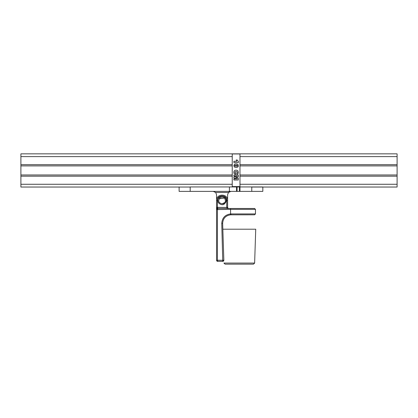 <?xml version="1.0" encoding="UTF-8"?>
<svg xmlns="http://www.w3.org/2000/svg" width="418" height="418" viewBox="0 0 418 418"><rect width="100%" height="100%" fill="white"/><g stroke="black" fill="none" stroke-linecap="round" stroke-linejoin="round"><path stroke-width="0.63" d="M223.525 250.325L223.343 244.65M225.088 264.155L223.907 263.058L225.088 264.155L253.486 264.155L254.661 263.058L223.907 263.058L254.661 263.058L253.486 264.155M222.836 229.195L255.732 229.195L254.63 263.058M255.471 213.922L230.574 213.932C225.093 214.721 222.157 217.882 221.759 223.405L222.752 261.375L223.849 260.231L222.648 223.379C223.003 218.384 225.657 215.531 230.611 214.815L254.588 214.81L255.471 213.922L255.471 209.361L254.588 208.477L217.658 208.477L216.55 209.58L216.55 260.268L217.438 260.268L217.438 209.58L230.574 209.361L230.611 214.815M223.849 260.231L222.966 260.262L223.849 260.268L223.677 260.869M223.51 261.067L223.019 261.344M216.796 260.963L216.55 260.268L216.801 260.968L217.506 261.365L222.794 261.375M218.766 200.483C218.975 198.482 220.082 197.374 222.083 197.165C224.638 196.585 226.645 201.429 224.429 202.829C223.034 205.045 218.191 203.038 218.766 200.483C218.975 198.482 220.082 197.374 222.083 197.165C220.082 197.374 218.975 198.482 218.766 200.483M227.617 207.422L217.438 207.38L217.438 200.483C217.182 194.49 226.984 194.49 226.734 200.483L226.734 207.37C226.859 208.039 227.523 208.404 228.724 208.477L227.904 208.112L227.617 207.422L227.617 200.483C227.92 193.346 216.247 193.346 216.55 200.483L216.55 209.58L217.438 207.38L216.55 207.38M220.035 203.096L219.732 202.824M228.719 208.477L227.904 208.112M216.555 209.496L217.438 209.58M217.647 261.375L217.438 260.268L222.966 260.268M179.123 186.956L179.123 191.381L262.828 191.381L262.828 186.956L251.767 186.956L251.767 191.381M239.979 191.381L239.979 186.956L229.409 186.956L229.409 191.381M239.979 186.956L251.767 186.956M190.19 191.381L190.19 186.956L229.409 186.956M217.438 200.483L216.55 200.483L216.55 194.704L215.709 192.489L213.232 191.381L215.709 192.489L228.463 192.489L230.935 191.381L229.513 191.705M228.463 192.489L227.617 194.704L228.463 192.489L229.487 191.716M226.734 200.483L227.617 200.483L227.617 194.704M218.766 200.504L219.189 198.858M219.21 198.822L224.346 198.054M224.591 202.662L222.083 203.801M251.767 187.034L397.1 187.034L397.1 174.975L239.979 174.975M397.1 175.294L397.1 165.585M239.979 165.904L397.1 165.904L397.1 153.845L20.9 153.845L20.9 156.609L232.236 156.609M232.236 176.192L20.9 176.192L20.9 187.034L190.19 187.034M239.979 176.192L397.1 176.192M20.9 176.192L20.9 174.975L232.236 174.975M20.9 175.294L20.9 165.585M232.236 164.687L20.9 164.687L20.9 165.904L232.236 165.904M239.979 164.687L397.1 164.687M20.9 164.687L20.9 156.609M233.897 162.518L238.396 162.518L238.396 161.5L237.21 159.979L236.201 159.979L236.844 161.275L233.897 161.275L233.897 162.518M236.844 161.275L236.473 160.69M237.21 159.979L238.396 161.5M238.323 176.835L238.323 175.032L233.897 175.032L233.897 176.156L237.272 176.156L233.897 177.018L233.897 178.031L237.272 178.894L233.897 178.894L233.897 180.012L238.323 180.012L238.323 178.214L235.627 177.525L238.323 176.835M235.344 174.384L235.705 173.188L235.068 172.895L235.12 171.673L237.001 171.636L237.372 172.352L236.75 173.136L237.022 174.343L238.056 173.632L238.396 172.315L237.805 170.664L236.118 170.079L234.77 170.413L234.028 171.202L233.819 172.378L233.991 173.36L235.344 174.384L233.991 173.36M236.118 170.079L237.805 170.664M236.75 173.136L237.048 173M237.288 172.723L237.372 172.352M235.12 171.673L234.848 172.3M234.968 165.225L237.267 165.209L237.581 165.653L237.278 166.098L235.203 166.186L234.66 165.659L234.968 165.225M234.66 165.659L234.791 165.983M237.581 165.653L237.267 165.209L236.123 165.073M237.894 164.311L236.128 163.856L234.519 164.19L233.819 165.659L234.378 167.064L236.144 167.472L237.999 166.897L238.396 165.695L237.894 164.311M238.286 166.427L237.628 167.179M234.378 167.064L233.819 165.659M234.519 164.19L235.188 163.945M239.979 186.595L239.979 153.955L232.236 153.955L232.236 186.595L239.979 186.595M230.955 213.922L230.94 214.81M221.759 223.405L222.648 223.379M230.574 208.477L230.574 209.361L255.471 209.361M217.877 200.483C217.376 203.289 222.01 205.964 224.184 204.125C226.869 201.695 226.869 199.271 224.184 196.841C222.01 195.002 217.376 197.677 217.877 200.483M217.658 207.37L217.658 209.361M237.074 191.381L237.074 186.956M236.531 186.956L236.531 191.381M239.43 186.956L239.43 191.381M20.9 184.27L232.236 184.27M239.979 184.27L397.1 184.27M239.979 156.609L397.1 156.609M223.384 261.172L223.071 261.328M216.55 243.37L216.55 248.114M217.208 261.281L217.506 261.365"/></g></svg>
